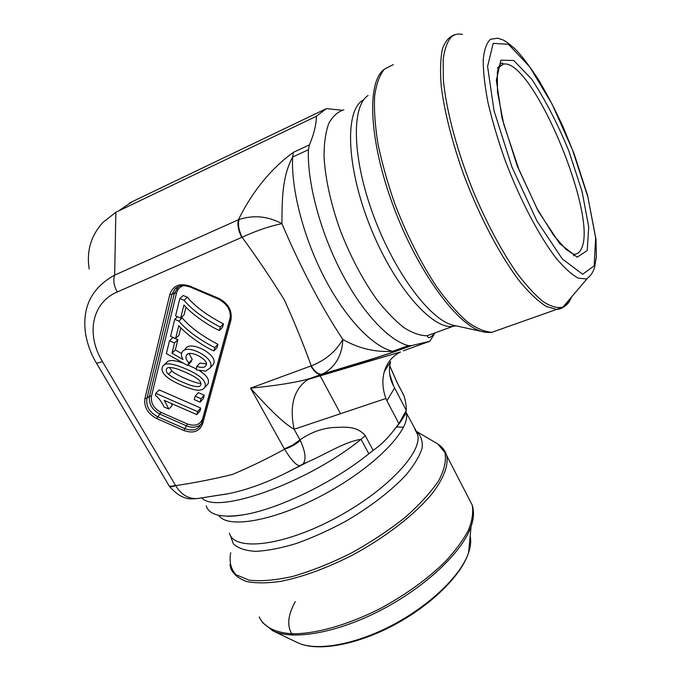 <?xml version="1.0" encoding="UTF-8"?>
<svg xmlns="http://www.w3.org/2000/svg" width="681" height="681" viewBox="0 0 681 681"><rect width="100%" height="100%" fill="white"/><g stroke="black" fill="none" stroke-linecap="round" stroke-linejoin="round"><path stroke-width="1.02" d="M169.041 485.766C169.586 487.026 171.782 486.983 175.647 485.621C194.553 482.838 213.502 479.109 232.476 474.436C249.936 467.089 267.292 458.688 284.539 449.23C290.549 447.264 295.792 444.352 300.295 440.513C305.377 451.563 306.348 459.317 303.207 463.77L300.993 465.472L287.425 472.291C265.913 483.101 245.867 490.294 227.309 493.887L212.94 496.074M287.416 472.265L299.853 465.83C296.346 465.591 291.238 460.058 284.539 449.23L250.565 388.153C275.992 385.701 295.46 382.594 308.961 378.823L400.547 351.966C392.409 356.052 386.995 362.598 384.314 371.613L390.605 361.654C388.468 369.596 389.268 377.334 392.997 384.884L394.605 387.915L386.919 400.76L385.914 398.496L294.124 429.251C284.547 423.871 270.025 410.166 250.565 388.153L311.226 365.859C325.39 360.343 335.92 351.532 342.807 339.427C342.16 354.775 336.005 366.003 324.326 373.094L321.619 374.252C318.172 374.448 314.707 371.656 311.226 365.859C303.368 343.99 294.379 321.96 284.258 299.759C271.234 278.708 257.171 257.869 242.078 237.252C238.784 230.331 237.78 224.415 239.074 219.495C253.775 214.804 268.059 216.192 281.917 223.666C300.568 267.463 320.87 306.05 342.807 339.427C358.368 348.4 374.984 352.358 392.648 351.302L408.362 345.633C388.885 340.653 362.241 312.562 341.13 271.855C320.053 231.182 307.122 182.185 308.408 149.726L292.626 157.064C282.045 176.762 282.087 199.746 281.917 223.666C269.565 226.16 256.286 230.689 242.078 237.252L241.755 237.388C238.29 230.527 237.184 224.645 238.427 219.759L239.074 219.495M198.367 392.673L204.223 395.227L203.296 398.674L200.146 402.19L194.264 399.628L195.183 396.163L198.367 392.673M164.215 364.82L167.696 361.432C170.497 359.832 175.834 360.453 183.708 363.313M187.965 365.025L196.46 369.017M199.729 370.898C206.964 375.452 209.714 379.802 207.969 383.956L206.334 385.752M168.879 409.051L163.976 406.897C161.84 402.079 158.962 398.215 155.345 395.295L155.821 393.346L159.192 389.915L200.759 408.064L199.959 411.052L196.809 414.618L164.266 400.377L168.879 409.051L172.165 405.535L171.416 403.51M180.823 327.842L178.967 335.299L175.613 338.517L170.573 336.354L174.736 319.346L177.545 316.75M181.248 317.55L182.219 317.959C190.212 327.314 202.121 336.099 217.954 344.322L217.069 347.608L213.919 350.919C203.747 346.663 186.151 334.371 178.788 325.688L175.613 338.517M183.904 350.451L185.394 348.978C189.565 339.376 219.989 355.303 213.144 364.693L210.335 367.263M196.749 366.404C201.763 367.961 204.811 367.689 205.892 365.595C210.455 360.3 189.046 348.766 186.364 355.414C185.326 357.763 186.185 360.223 188.935 362.794L187.539 365.459L166.377 353.575L169.518 340.755L174.523 342.909L171.97 353.209L183.044 359.517C181.308 356.58 180.984 354.154 182.091 352.264C186.262 342.628 216.856 358.657 209.995 368.072L205.662 371.111L196.358 369.894L196.749 366.404L199.967 363.041L206.249 363.969M189.19 353.558L192.195 359.457L190.799 362.113L187.539 365.459M169.518 340.755L172.897 337.538L177.877 339.674L175.323 349.923L181.597 353.499M185.973 307.174L184.032 314.945L180.678 318.078L175.579 315.907L179.835 298.55L183.223 295.503L187.36 297.256C195.43 306.739 207.467 315.618 223.462 323.901L222.559 327.255L219.41 330.481C209.127 326.199 191.352 313.788 183.921 304.986L180.678 318.078M408.362 345.633L411.664 345.59L429.83 341.258L403.271 350.809M342.134 110.237L326.378 108.628L316.384 116.255C316.325 124.427 314.009 133.961 309.421 144.866L308.408 149.726M316.384 116.255L115.864 212.268L114.655 275.124C112.961 279.959 113.829 285.586 117.251 291.987C91.79 302.662 85.832 334.405 102.405 361.517C98.464 363.084 96.361 363.433 96.106 362.556C90.845 353.567 87.372 344.143 85.704 334.26M326.378 108.628L132.378 201.593L119.175 210.514M129.424 203.117L132.378 201.593M403.288 394.503L404.225 396.316C405.876 402.735 406.557 407.425 406.276 410.396L398.887 423.642L393.26 431.013C387.387 438.649 380.679 445.119 373.154 450.405L368.813 453.784C333.639 482.395 277.967 509.362 243.475 514.785C221.606 518.113 209.186 515.168 206.198 505.932M394.605 387.915L406.276 410.396M429.83 341.258L435.074 332.847L427.072 335.742L428.179 337.325C429.013 338.295 430.979 337.18 434.052 333.971M386.919 400.76L398.887 423.642M174.736 319.346L178.848 321.109L182.219 317.959M178.848 321.109C186.9 330.506 198.878 339.351 214.804 347.625L217.954 344.322M214.804 347.625L213.919 350.919M188.935 362.794L192.195 359.457M174.523 342.909L177.877 339.674M171.97 353.209L175.323 349.923M155.821 393.346L197.609 411.613L200.759 408.064M197.609 411.613L196.809 414.618M169.663 367.51L171.85 370.958C175.877 375.265 198.707 384.816 200.904 383.148M171.85 370.958L168.513 374.32C173.025 377.946 180.269 381.581 190.237 385.208C196.681 387.131 200.18 387.072 200.725 385.037C201.457 383.539 200.674 381.692 198.384 379.487C194.281 376.176 187.215 372.677 177.196 368.974C170.718 367.008 167.185 367.016 166.59 369C165.806 370.541 166.445 372.32 168.513 374.32M199.269 390.213C194.213 390.792 179.648 385.063 171.229 380.066C163.517 375.257 160.639 370.702 162.614 366.404L164.325 364.761C167.747 362.42 176.439 364.488 190.391 370.958C202.129 376.763 206.939 382.254 204.819 387.421L202.768 389.447L199.269 390.213M195.183 396.163L201.074 398.725L204.223 395.227M201.074 398.725L200.146 402.19M179.835 298.55L183.989 300.312L187.36 297.256M183.989 300.312C192.11 309.846 204.215 318.776 220.312 327.11L223.462 323.901M220.312 327.11L219.41 330.481M175.068 288.795L171.927 294.439L146.9 398.453C145.887 406.285 149.437 412.354 157.541 416.653L184.815 428.655C193.123 431.618 198.775 429.668 201.755 422.824L201.746 422.858M201.465 423.65C197.677 427.498 192.706 428.23 186.551 425.855L160.112 414.244C152.11 409.885 148.577 403.833 149.522 396.087L174.421 293.068L178.626 286.539M368.813 453.784L361.066 439.313C344.577 441.816 326.539 453.784 307.574 462.041L299.878 465.83M385.208 368.906L385.761 369.315M284.369 448.915L292.728 445.059L299.972 439.866L300.295 440.513M102.405 361.517L175.647 485.621C181.333 494.815 188.654 499.122 197.601 498.543L201.355 497.862M310.902 365.986C314.213 371.792 317.559 374.635 320.93 374.499L374.252 358.308L394.989 351.473L392.648 351.302C372.813 346.535 345.914 318.802 324.786 278.461C303.692 238.146 291 189.454 292.626 157.064L293.341 152.365L309.421 144.866M321.977 374.175L308.144 379.411L400.547 351.966M308.961 378.823L321.355 374.414C340.347 369.247 365.118 361.56 395.661 351.353L410.924 345.727M175.468 485.323C171.476 486.6 169.211 486.54 168.692 485.153L96.302 362.871M86.198 336.976L85.653 334.269M85.602 333.954C81.814 307.497 91.501 287.884 114.655 275.124L238.427 219.759C248.888 198.299 266.441 171.85 293.341 152.365M89.211 269.063C86.359 251.229 90.922 235.686 102.899 222.44L115.864 212.268M384.314 371.613C381.973 380.168 382.509 389.132 385.914 398.496M373.154 450.405L365.28 435.644C356.308 425.055 343.684 427.345 332.83 427.54C321.364 428.528 310.408 432.639 299.972 439.866L294.124 429.251C289.289 406.174 293.673 389.719 307.293 379.887L308.144 379.411M144.908 398.487L169.85 294.379C172.983 285.611 179.537 282.819 189.514 285.994L218.814 298.372C228.399 303.454 232.425 310.766 230.902 320.291L202.649 423.795C199.507 431.533 193.259 433.771 183.913 430.52L156.63 418.517C147.751 413.742 143.844 407.068 144.908 398.487L146.9 398.453L149.522 396.087L151.497 396.061C150.612 403.058 153.787 408.498 161.022 412.388L187.445 423.999C195.072 426.629 200.163 424.791 202.717 418.474L230.365 316.92M241.755 237.388L117.251 291.987M183.512 285.62C179.835 286.837 177.494 289.34 176.481 293.128L151.497 396.061M411.664 345.59L395.661 351.353M404.225 396.316L397.1 382.552L389.719 365.876M389.634 373.869L393.516 385.872M365.28 435.644L361.066 439.313C307.063 483.255 216.013 515.228 201.806 497.794M183.913 430.52L187.445 423.999M161.022 412.388L156.63 418.517M202.649 423.795L201.84 422.526L229.897 319.491M176.481 293.128L174.421 293.068L171.927 294.439L169.85 294.379M164.325 364.761L167.696 361.432M219.035 299.189L218.814 299.257C227.624 304.262 231.353 310.868 229.999 319.1L230.902 320.291M189.786 286.829L218.814 299.257L218.814 298.372M174.489 289.459C178.064 285.543 183.087 284.692 189.556 286.897L189.514 285.994M397.1 382.552L396.376 381.13M405.867 411.333L406.302 412.78C411.035 429.064 376.15 465.906 326.216 493.214C276.358 520.684 227.786 529.469 218.737 515.338M399.509 422.748L399.934 422.79M414.831 429.192L417.564 434.461C423.071 452.158 385.599 491.929 333.596 519.118C281.653 546.502 234.187 551.321 229.446 533.223M396.393 426.944L403.535 427.259M415.759 430.979L416.134 431.218C420.901 435.236 422.892 440.854 422.126 448.055C419.632 456.066 414.193 465.123 405.808 475.21C391.243 490.78 370.004 507.132 345.556 521.357C328.923 530.303 312.536 537.684 296.397 543.481C280.938 548.154 267.378 550.776 255.707 551.346C245.492 550.733 238.044 548.256 233.37 543.923L230.382 535.394M230.723 552.759C229.003 561.748 230.799 569.086 236.111 574.773L249.025 580.144C260.908 581.514 275.558 580.263 292.966 576.373C311.515 570.95 330.804 563.272 350.843 553.338C370.566 542.391 388.587 530.482 404.889 517.611C419.564 504.655 430.86 492.286 438.785 480.514C444.506 469.498 446.54 460.177 444.889 452.55L437.832 444.021L436.198 443.059M444.157 450.098L446.779 455.7C448.583 465.438 443.663 478.615 431.899 493.904C414.686 514.674 385.157 537.598 351.915 555.398C326.293 568.346 302.551 577.003 280.7 581.37C267.318 583.268 256.039 583.336 246.862 581.591C239.082 578.859 233.796 574.653 231.021 568.975L229.914 564.779M259.223 616.901C263.53 626.477 274.417 632.487 291.196 633.756C314.835 634.317 348.161 625.022 381.122 608.099C406.097 594.428 427.353 579.063 444.889 562.004C455.197 550.92 463.029 540.348 468.375 530.269C472.214 520.71 473.491 512.316 472.205 505.081L468.46 497.802M470.494 528.064C461.037 553.261 424.612 587.558 380.662 610.312C336.72 633.109 292.49 640.642 272.63 630.691L297.444 642.592C315.516 651.598 354.409 645.086 392.282 625.184C430.171 605.315 461.105 575.164 468.579 552.742L471.073 526.507L470.494 528.064M470.171 536.015C471.235 540.867 470.707 546.443 468.579 552.742C461.011 576.143 430.298 605.937 392.724 625.72C355.09 645.426 316.546 651.989 297.444 642.592M473.261 510.333C473.882 515.108 473.159 520.497 471.073 526.507C473.738 518.42 474.121 511.278 472.205 505.081L446.779 455.7C445.255 450.737 442.267 446.847 437.832 444.021L416.346 431.337M292.481 635.075C286.718 626.409 287.654 615.258 295.29 601.638M343.888 109.82C337.691 111.744 332.643 116.315 328.736 123.533C325.62 132.25 324.054 143.257 324.028 156.553C325.263 178.422 330.557 202.691 339.896 229.378C350.153 255.928 362.369 279.201 376.55 299.197C385.863 311.132 394.971 320.598 403.867 327.578C412.431 332.992 420.16 335.716 427.072 335.742L452.788 326.429L455.938 325.824M363.765 99.732C344.748 108.883 345.897 165.33 369.723 225.343C393.346 285.407 431.635 329.408 452.788 326.429L452.593 325.092L455.572 325.748M368.055 95.519C351.251 106.313 352.196 157.958 373.273 214.992C394.205 272.042 429.685 319.312 452.593 325.092L482.003 331.528C457.462 325.365 417.904 272.034 393.524 206.649C368.991 141.29 366.489 82.035 384.101 69.453M487.511 332.456L482.003 331.528C481.595 331.349 485.195 332.89 491.929 332.285L500.246 329.349M393.371 64.61L384.459 69.096C379.632 74.995 376.355 83.95 374.635 95.961C373.92 109.607 375.027 125.542 377.964 143.776C381.939 162.972 387.549 182.942 394.776 203.679C406.949 235.354 421.02 263.224 437.006 287.288C447.434 301.683 457.496 313.141 467.192 321.679C476.453 328.37 484.702 331.902 491.929 332.285L556.649 309.387L546.426 306.527C538.543 301.623 529.835 293.502 520.318 282.172C500.85 257.026 479.662 217.154 463.65 174.472C452.21 142.482 444.438 111.778 441.279 86.615C440.003 71.028 440.42 58.345 442.522 48.581C445.519 40.673 449.826 35.999 455.444 34.544M568.916 299.938C566.183 306.024 562.089 309.174 556.649 309.387L562.906 307.148C566.745 305.565 569.648 302.083 571.631 296.686M497.402 67.734L497.794 68.262M462.484 34.425C458.219 33.497 454.55 34.288 451.477 36.817C447.281 41.49 444.497 49.202 443.144 59.971L443.382 79.958C446.183 110.722 457.572 153.038 474.419 194.119C487.783 225.147 501.88 251.383 516.717 272.834C526.217 285.458 535.07 295.086 543.268 301.726C550.929 306.569 557.475 308.374 562.906 307.148L587.592 278.12C590.878 275.541 593.194 271.974 594.547 267.437L596.352 256.975L596.011 239.363L587.575 195.438L574.287 154.315L563.366 127.534C555.398 110.135 547.081 94.148 538.424 79.566C529.392 65.827 521.629 55.638 515.125 48.998C509.669 44.18 505.642 41.166 503.038 39.949L497.82 38.179L490.448 39.285C486.583 42.971 484.165 49.858 483.195 59.928C483.169 71.76 484.795 86.095 488.073 102.933C492.286 120.869 497.888 139.741 504.859 159.558C519.748 199.252 539.173 236.239 556.266 258.371C564.558 268.195 571.946 274.809 578.424 278.214L586.46 278.904M593.577 270.272L593.789 269.608M573.649 255.869L573.462 254.217M499.386 67.061L498.918 66.423M594.164 265.837L595.645 237.856L587.822 196.809L572.466 149.794L552.01 103.972L529.46 66.483L508.469 44.308L493.18 43.354L487.579 66.474L494.074 110.884L511.916 166.99L536.807 220.746L562.353 258.993L582.689 274.264L594.164 265.837M587.226 250.557L588.707 226.858L582.068 191.531L568.797 150.833C557.305 123.014 544.902 99.094 531.614 79.064L513.678 60.456L500.841 60.234L496.347 80.384L502.025 118.171L517.117 165.517L538.084 210.94L559.731 243.653L577.182 257.197L587.226 250.557M498.364 67.828L503.293 64.125L502.621 63.171C501.446 62.882 500.195 64.023 498.85 66.576L497.36 72.109L497.488 92.097L503.778 124.3L519.143 170.182L537.258 209.007L553.5 235.141L565.817 249.186L573.283 254.2C577.216 254.541 580.059 252.387 581.812 247.756C597.416 213.536 531.955 57.774 503.293 64.125L498.501 67.445M187.667 354.103L186.364 355.414M213.144 364.693L209.995 368.072M207.969 383.956L204.819 387.421M175.323 288.659L177.809 287.305M287.918 472.086L307.489 462.101M227.011 493.989L213.451 495.998M178.848 286.454L178.26 286.897M303.164 463.821L307.582 462.041M197.601 498.535L227.301 493.853M404.182 396.112L397.066 382.39L389.736 365.757M299.87 465.83L303.198 463.77M197.677 498.535L193.046 498.824C185.249 499.59 177.341 495.393 169.331 486.225M392.997 384.884L389.779 374.916M309.14 378.772L307.506 379.768M393.277 431.022L400.675 421.752L406.302 412.78L416.372 431.396M226.33 516.189C230.757 516.462 236.469 515.994 243.475 514.785M340.517 413.707L320.019 375.52M319.738 375.001L319.432 374.414M262.185 622.272L272.63 630.691"/></g></svg>
